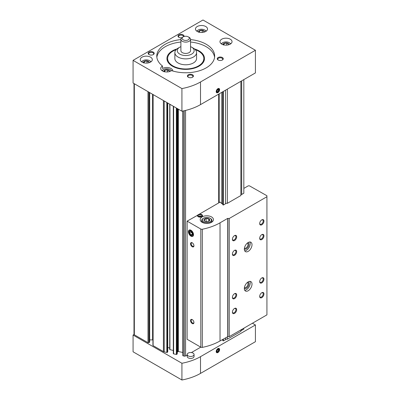 <?xml version="1.0" encoding="UTF-8"?>
<svg xmlns="http://www.w3.org/2000/svg" width="400" height="400" viewBox="0 0 400 400"><rect width="100%" height="100%" fill="white"/><g stroke="black" fill="none" stroke-linecap="round" stroke-linejoin="round"><path stroke-width="0.6" d="M152.93 94.475L152.93 345.39A0.605 0.35 0 0 0 153.105 345.64L163.425 351.595A2.17 1.255 0 0 0 164.215 351.885L166.82 352.435A0.48 0.28 0 0 0 167.44 352.27L167.73 351.715M133.995 83.545L133.995 334.315A1.205 0.695 0 0 0 134.345 334.81L147.99 342.685A0.605 0.35 0 0 0 148.84 342.685L149.525 342.29A0.605 0.35 0 0 0 149.7 342.045L149.7 92.615M182.85 355.505A0.48 0.28 0 0 0 183.14 355.865L184.295 356.105A1.205 0.695 0 0 0 185.56 355.945L187.185 355.005M173.335 353.505A0.48 0.28 0 0 0 173.62 353.865L176.34 354.435A0.48 0.28 0 0 0 176.96 354.27L177.245 353.715M222.735 339.405L222.735 340.55L223.36 340.91L223.36 339.04M240.87 81.32L240.87 195.525L227.34 203.34A1.24 0.715 0 0 0 225.51 203.805L223.36 205.045L223.36 91.43M223.36 205.045L222.735 204.685L222.735 91.79M240.87 330.68A1.24 0.715 0 0 1 241.68 330.34L243.825 329.1L243.825 328.21M241.68 80.855L241.68 194.47L243.825 193.23L243.825 79.615M223.36 340.91L225.51 339.675A1.24 0.715 0 0 1 227.34 339.205L240.87 331.395L240.87 329.915M222.735 339.835A1.24 0.715 0 0 0 222.38 339.61M191.41 352.57L200.77 347.165M177.26 352.465L177.75 351.695A0.48 0.28 0 0 1 178.365 351.525L182.82 352.465M169.725 104.175L169.725 349.59L173.305 350.46M169.725 348.665A1.81 1.045 0 0 0 167.745 347.625M152.93 339.91A3.615 2.09 0 0 0 152.58 339.9L152.58 94.275M149.7 339.9L152.58 339.9M218.675 202.925L218.675 94.135M227.34 339.205L227.34 336.745M227.34 203.34L227.34 89.13M219.185 202.63L219.185 93.84M222.735 203.97A1.24 0.715 0 0 0 221.76 203.61L221.76 92.35M225.51 339.675L225.51 337.8M225.51 203.805L225.51 90.19M241.68 330.34L241.68 329.45M169.62 71.55A2.895 1.67 0 0 0 166.745 69.675A2.895 1.67 0 0 0 163.875 71.55M164.055 71.85L164.78 70.295L167.47 69.88L169.435 71.015M228.875 44.72A2.895 1.67 0 0 0 226.005 42.845A2.895 1.67 0 0 0 223.135 44.72M223.315 45.02L224.035 43.465L226.725 43.05L228.695 44.19M149.155 62.69A2.895 1.67 0 0 0 146.285 60.81A2.895 1.67 0 0 0 143.41 62.69M143.595 62.99L144.315 61.435L147.005 61.02L148.975 62.155M204.365 32.045A2.895 1.67 0 0 0 201.49 30.17A2.895 1.67 0 0 0 198.62 32.045M198.8 32.345L199.525 30.79L202.215 30.375L204.18 31.51M214.58 57.29A28.94 16.71 0 0 0 190.54 42.045M180.895 42.045A28.94 16.71 0 0 0 156.855 57.29M172.775 71A6.03 3.48 0 0 0 172.775 70.95A6.03 3.48 0 0 0 169.06 67.735A6.03 3.48 0 0 0 162.49 68.485L162.49 66.025A6.03 3.48 0 0 0 160.72 68.49A6.03 3.48 0 0 0 162.485 70.95A6.03 3.48 0 0 0 171.52 70.615A28.94 16.71 0 0 0 214.66 56.06A28.94 16.71 0 0 0 190.54 39.585M180.895 39.585A28.94 16.71 0 0 0 156.78 56.06A28.94 16.71 0 0 0 162.49 66.025M200.51 104.62A47.025 27.15 180 0 1 181.925 111.22L133.07 83.01L133.07 60.365L202.985 20L255.42 50.275L255.42 72.92L200.51 104.62L200.51 81.975A47.025 27.15 180 0 1 181.925 88.575L181.925 111.22M181.925 88.575L133.07 60.365M217.905 92.61A2.41 1.39 120 0 0 219.61 89.655A2.41 1.39 120 0 0 217.905 88.67A2.41 1.39 120 0 0 216.2 91.625A2.41 1.39 120 0 0 217.905 92.61M255.42 50.275L200.51 81.975M153.32 52.12A3.015 1.74 180 0 1 153.32 54.58A3.015 1.74 180 0 1 149.055 54.58A3.015 1.74 180 0 1 149.055 52.12A3.015 1.74 180 0 1 153.32 52.12M222.38 57.535A3.015 1.74 180 0 1 222.38 59.995A3.015 1.74 180 0 1 218.12 59.995A3.015 1.74 180 0 1 218.12 57.535A3.015 1.74 180 0 1 222.38 57.535M192.54 74.765A3.015 1.74 180 0 1 192.54 77.225A3.015 1.74 180 0 1 188.275 77.225A3.015 1.74 180 0 1 188.275 74.765A3.015 1.74 180 0 1 192.54 74.765M181.65 37.825A3.015 1.74 180 0 1 178.895 37.35A3.015 1.74 180 0 1 178.895 34.89A3.015 1.74 180 0 1 183.16 34.89A3.015 1.74 180 0 1 183.97 36.51M142.02 62.09A6.03 3.48 0 0 0 148.59 62.845A6.03 3.48 0 0 0 152.315 59.625A6.03 3.48 0 0 0 146.285 56.145A6.03 3.48 0 0 0 140.255 59.625A6.03 3.48 0 0 0 142.02 62.09M221.74 44.12A6.03 3.48 0 0 0 228.315 44.875A6.03 3.48 0 0 0 232.035 41.66A6.03 3.48 0 0 0 226.005 38.18A6.03 3.48 0 0 0 219.975 41.66A6.03 3.48 0 0 0 221.74 44.12M197.23 31.445A6.03 3.48 0 0 0 203.8 32.2A6.03 3.48 0 0 0 207.52 28.985A6.03 3.48 0 0 0 201.49 25.505A6.03 3.48 0 0 0 195.465 28.985A6.03 3.48 0 0 0 197.23 31.445M176.93 48.935A18.785 10.845 0 0 0 168.57 62.945A18.785 10.845 0 0 0 172.435 66.19A18.785 10.845 0 0 0 202.865 62.945A18.785 10.845 0 0 0 194.505 48.935M202.53 63.355A18.085 10.445 0 0 0 203.805 59.505L203.805 58.52A18.085 10.445 0 0 0 195.29 49.66M176.145 49.66A18.085 10.445 0 0 0 167.63 58.52L167.63 59.505A18.085 10.445 0 0 0 168.905 63.355M205.93 31.34A4.52 2.61 0 0 0 204.69 29.995A4.52 2.61 0 0 0 198.295 29.995A4.52 2.61 0 0 0 197.055 31.34M206.2 31.16A5.125 2.96 0 0 0 205.115 30.24L204.69 29.995M198.295 29.995L197.87 30.24A5.125 2.96 0 0 0 196.785 31.16M171.185 70.845A4.52 2.61 0 0 0 169.945 69.495A4.52 2.61 0 0 0 163.55 69.495A4.52 2.61 0 0 0 162.31 70.845M171.455 70.665A5.125 2.96 0 0 0 170.37 69.745L169.945 69.495M163.55 69.495L163.125 69.745A5.125 2.96 0 0 0 162.04 70.665M230.445 44.015A4.52 2.61 0 0 0 229.205 42.67A4.52 2.61 0 0 0 222.81 42.67A4.52 2.61 0 0 0 221.565 44.015M230.71 43.835A5.125 2.96 0 0 0 229.63 42.915L229.205 42.67M222.81 42.67L222.38 42.915A5.125 2.96 0 0 0 221.3 43.835M150.72 61.985A4.52 2.61 0 0 0 149.48 60.635A4.52 2.61 0 0 0 143.085 60.635A4.52 2.61 0 0 0 141.845 61.985M150.99 61.805A5.125 2.96 0 0 0 149.91 60.885L149.48 60.635M143.085 60.635L142.66 60.885A5.125 2.96 0 0 0 141.58 61.805M199.525 32.275L199.525 30.79M202.215 32.44L202.215 30.375M144.315 62.915L144.315 61.435M147.005 63.085L147.005 61.02M224.035 44.95L224.035 43.465M226.725 45.115L226.725 43.05M164.78 71.78L164.78 70.295M167.47 71.945L167.47 69.88M179.1 37.46A2.49 1.44 180 0 1 178.535 36.55A2.49 1.44 180 0 1 180.075 35.22A2.49 1.44 180 0 1 182.79 35.53A2.49 1.44 180 0 1 183.52 36.55A2.49 1.44 180 0 1 183.51 36.68M188.48 77.335A2.49 1.44 180 0 1 187.915 76.42A2.49 1.44 180 0 1 189.455 75.09A2.49 1.44 180 0 1 192.17 75.405A2.49 1.44 180 0 1 192.9 76.42A2.49 1.44 180 0 1 192.335 77.335M218.32 60.105A2.49 1.44 180 0 1 217.76 59.19A2.49 1.44 180 0 1 219.295 57.865A2.49 1.44 180 0 1 222.015 58.175A2.49 1.44 180 0 1 222.745 59.19A2.49 1.44 180 0 1 222.18 60.105M149.255 54.69A2.49 1.44 180 0 1 148.695 53.775A2.49 1.44 180 0 1 150.235 52.45A2.49 1.44 180 0 1 152.95 52.76A2.49 1.44 180 0 1 153.68 53.775A2.49 1.44 180 0 1 153.115 54.69M216.205 91.515A2.15 1.245 120 0 0 217.72 92.29L217.72 92.29A2.15 1.245 120 0 0 217.815 92.235M219.24 89.765A2.15 1.245 120 0 0 219.245 89.655A2.15 1.245 120 0 0 217.81 88.73M217.905 92.185L217.905 92.185A1.895 1.095 120 0 0 219.245 89.87A1.895 1.095 120 0 0 217.905 89.095A1.895 1.095 120 0 0 216.565 91.415A1.895 1.095 120 0 0 217.905 92.185M217.055 90.565L217.055 91.7L217.905 91.775L218.76 90.715L218.76 89.58L217.905 89.505L217.055 90.565M183.16 39.815A3.615 2.09 0 0 0 188.275 39.815A3.615 2.09 0 0 0 188.275 36.86A3.615 2.09 0 0 0 183.16 36.86A3.615 2.09 0 0 0 183.16 39.815M183.16 36.86L182.31 37.35A4.825 2.785 0 0 0 180.895 39.32A4.825 2.785 0 0 0 182.31 41.29A4.825 2.785 0 0 0 187.565 41.895A4.825 2.785 0 0 0 190.54 39.32A4.825 2.785 0 0 0 189.13 37.35L188.275 36.86M180.895 39.32L180.895 50.645A4.825 2.785 0 0 0 182.31 52.615A4.825 2.785 0 0 0 187.565 53.215A4.825 2.785 0 0 0 190.54 50.645L190.54 39.32M180.895 46.645A8.44 4.875 0 0 0 179.75 47.2A8.44 4.875 0 0 0 179.75 54.09A8.44 4.875 0 0 0 191.685 54.09A8.44 4.875 0 0 0 191.685 47.2A8.44 4.875 0 0 0 190.54 46.645M179.75 47.2L178.045 48.18A10.85 6.265 0 0 0 174.865 52.615A10.85 6.265 0 0 0 178.045 57.045A10.85 6.265 0 0 0 189.87 58.4A10.85 6.265 0 0 0 196.57 52.615A10.85 6.265 0 0 0 193.39 48.18L191.685 47.2M174.865 52.615L174.865 58.52A10.85 6.265 0 0 0 178.045 62.95A10.85 6.265 0 0 0 189.87 64.31A10.85 6.265 0 0 0 196.57 58.52L196.57 52.615M167.63 58.52A18.085 10.445 0 0 0 172.93 65.905A18.085 10.445 0 0 0 192.64 68.17A18.085 10.445 0 0 0 203.805 58.52M217.055 91.285L217.905 91.775M217.51 89.995L218.76 90.715M217.905 348.59L217.905 348.59A2.41 1.39 120 0 0 216.2 351.545A2.41 1.39 120 0 0 217.905 352.53A2.41 1.39 120 0 0 219.61 349.575A2.41 1.39 120 0 0 217.905 348.59M134.035 334.495L133.07 335.055L181.925 363.265A47.025 27.15 0 0 0 200.51 356.665L255.42 324.965L252.435 323.24M133.07 335.055L133.07 351.79L181.925 380A47.025 27.15 0 0 0 200.51 373.4L255.42 341.7L255.42 324.965M181.925 380L181.925 363.265M187.185 354.5L187.185 356.47A3.435 1.985 0 0 0 188.19 357.87A3.435 1.985 0 0 0 191.935 358.3A3.435 1.985 0 0 0 194.06 356.47L194.06 354.5A3.435 1.985 0 0 0 190.62 352.515A3.435 1.985 0 0 0 187.185 354.5A3.435 1.985 0 0 0 188.19 355.9A3.435 1.985 0 0 0 191.935 356.33A3.435 1.985 0 0 0 194.06 354.5M216.205 351.435A2.15 1.245 120 0 0 217.72 352.21A2.15 1.245 120 0 0 217.815 352.155M219.24 349.685A2.15 1.245 120 0 0 219.245 349.575A2.15 1.245 120 0 0 217.81 348.65M217.905 349.015A1.895 1.095 120 0 0 216.565 351.335A1.895 1.095 120 0 0 217.905 352.105A1.895 1.095 120 0 0 219.245 349.79A1.895 1.095 120 0 0 217.905 349.015M218.76 350.635L218.76 349.5L217.905 349.425L217.055 350.485L217.055 351.62L217.905 351.7L218.76 350.635L217.51 349.915M217.055 351.205L217.905 351.7M197.75 215.18L187.125 221.14L200.815 229.045A1.445 0.835 0 0 0 202.315 229.245A47.025 27.15 0 0 0 220.035 222.815L227.71 218.385L229.245 218.485L266.93 196.725L266.93 195.74L249.71 185.995A1.205 0.695 0 0 0 248.005 185.995L243.825 188.405M198.84 214.455L220.2 202.05L221.76 203.61M227.88 218.485L227.88 336.63L220.035 340.96A47.025 27.15 0 0 1 202.315 347.39A1.445 0.835 0 0 1 200.815 347.19L187.125 339.29L187.125 221.14M190.96 236.155A3.615 2.09 -120 0 0 193.52 234.68A3.615 2.09 -120 0 0 190.96 230.25A3.615 2.09 -120 0 0 188.405 231.725A3.615 2.09 -120 0 0 190.96 236.155M192.24 319.595L192.24 319.595A2.41 1.39 60 0 1 193.945 322.55A2.41 1.39 60 0 1 192.24 323.535A2.41 1.39 60 0 1 190.535 320.58A2.41 1.39 60 0 1 192.24 319.595M192.24 242.8L192.24 242.8A2.41 1.39 60 0 1 193.945 245.755A2.41 1.39 60 0 1 192.24 246.74A2.41 1.39 60 0 1 190.535 243.785A2.41 1.39 60 0 1 192.24 242.8M227.71 336.53L227.71 218.385M248.175 281.89A5.425 3.135 120 0 0 244.63 286.67A5.425 3.135 120 0 0 245.46 291.02A5.425 3.135 120 0 0 250.885 287.885A5.425 3.135 120 0 0 250.885 281.62A5.425 3.135 120 0 0 248.175 281.89M248.175 242.505A5.425 3.135 120 0 0 244.63 247.29A5.425 3.135 120 0 0 245.46 251.635A5.425 3.135 120 0 0 250.885 248.505A5.425 3.135 120 0 0 250.885 242.24A5.425 3.135 120 0 0 248.175 242.505M234.53 240.54A3.015 1.74 -60 0 1 232.4 239.305A3.015 1.74 -60 0 1 234.53 235.615A3.015 1.74 -60 0 1 236.665 236.845A3.015 1.74 -60 0 1 234.53 240.54M234.53 255.305A3.015 1.74 -60 0 1 232.4 254.075A3.015 1.74 -60 0 1 234.53 250.385A3.015 1.74 -60 0 1 236.665 251.615A3.015 1.74 -60 0 1 234.53 255.305M261.815 239.555A3.015 1.74 -60 0 1 259.685 238.325A3.015 1.74 -60 0 1 261.815 234.63A3.015 1.74 -60 0 1 263.95 235.86A3.015 1.74 -60 0 1 261.815 239.555M234.53 298.625A3.015 1.74 -60 0 1 232.4 297.395A3.015 1.74 -60 0 1 234.53 293.705A3.015 1.74 -60 0 1 236.665 294.935A3.015 1.74 -60 0 1 234.53 298.625M261.815 282.875A3.015 1.74 -60 0 1 259.685 281.645A3.015 1.74 -60 0 1 261.815 277.95A3.015 1.74 -60 0 1 263.95 279.18A3.015 1.74 -60 0 1 261.815 282.875M234.53 313.395A3.015 1.74 -60 0 1 232.4 312.165A3.015 1.74 -60 0 1 234.53 308.47A3.015 1.74 -60 0 1 236.665 309.7A3.015 1.74 -60 0 1 234.53 313.395M261.815 297.64A3.015 1.74 -60 0 1 259.685 296.41A3.015 1.74 -60 0 1 261.815 292.72A3.015 1.74 -60 0 1 263.95 293.95A3.015 1.74 -60 0 1 261.815 297.64M261.815 224.785A3.015 1.74 -60 0 1 259.685 223.555A3.015 1.74 -60 0 1 261.815 219.86A3.015 1.74 -60 0 1 263.95 221.095A3.015 1.74 -60 0 1 261.815 224.785M227.88 336.63L229.245 336.63L266.93 314.87L266.93 196.725M229.245 336.63L229.245 218.485M202.13 222.325A6.63 3.83 0 0 0 209.36 223.155A6.63 3.83 0 0 0 213.455 219.615A6.63 3.83 0 0 0 206.82 215.785A6.63 3.83 0 0 0 200.19 219.615A6.63 3.83 0 0 0 202.13 222.325M197.75 215.01A2.53 1.46 0 0 0 197.47 215.68A2.53 1.46 0 0 0 200 217.14A2.53 1.46 0 0 0 202.53 215.68A2.53 1.46 0 0 0 198.84 214.38M241.68 194.47A1.24 0.715 0 0 0 240.87 194.815M204.775 221.19A2.895 1.67 0 0 0 208.865 221.19A2.895 1.67 0 0 0 208.865 218.83A2.895 1.67 0 0 0 204.775 218.83A2.895 1.67 0 0 0 204.775 221.19M209.51 220.515L208.79 218.96L206.1 218.545L204.13 219.685L204.85 221.235M203.625 221.855A4.52 2.61 0 0 0 210.02 221.855A4.52 2.61 0 0 0 210.02 218.165A4.52 2.61 0 0 0 203.625 218.165A4.52 2.61 0 0 0 203.625 221.855M203.625 218.165L203.195 218.41A5.125 2.96 0 0 0 201.695 220.5A5.125 2.96 0 0 0 203.195 222.595A5.125 2.96 0 0 0 205.725 223.39M207.92 223.39A5.125 2.96 0 0 0 211.945 220.5A5.125 2.96 0 0 0 210.445 218.41L210.02 218.165M208.79 221.21L208.79 218.96M207.525 221.63L206.1 221.41L206.1 218.545M206.1 221.41L205.815 221.575M198.295 216.66A2.41 1.39 0 0 0 200.925 216.965A2.41 1.39 0 0 0 202.41 215.68A2.41 1.39 0 0 0 200 214.285A2.41 1.39 0 0 0 197.59 215.68A2.41 1.39 0 0 0 198.295 216.66M198.72 216.415A1.81 1.045 0 0 0 201.745 215.95A1.81 1.045 0 0 0 199.53 214.67A1.81 1.045 0 0 0 198.72 216.415M199.53 216.49A0.665 0.385 0 0 0 200.255 216.57A0.665 0.385 0 0 0 200.665 216.22A0.665 0.385 0 0 0 200 215.835A0.665 0.385 0 0 0 199.335 216.22A0.665 0.385 0 0 0 199.53 216.49M200.63 216.34A0.665 0.385 0 0 0 200.55 216.25A0.845 0.845 0 0 0 199.45 216.25A0.665 0.385 0 0 0 199.37 216.34M193.94 245.555A1.955 1.13 60 0 1 193.54 246.275A1.955 1.13 60 0 1 191.585 245.15A1.955 1.13 60 0 1 191.585 242.89A1.955 1.13 60 0 1 192.41 242.91M193.94 322.35A1.955 1.13 60 0 1 193.54 323.07A1.955 1.13 60 0 1 191.585 321.945A1.955 1.13 60 0 1 191.585 319.685A1.955 1.13 60 0 1 192.41 319.705M261.625 219.985A2.49 1.44 -60 0 1 262.695 219.95A2.49 1.44 -60 0 1 263.075 221.95A2.49 1.44 -60 0 1 261.445 224.145A2.49 1.44 -60 0 1 260.2 224.27A2.49 1.44 -60 0 1 259.695 223.325M261.625 292.84A2.49 1.44 -60 0 1 262.695 292.81A2.49 1.44 -60 0 1 263.075 294.805A2.49 1.44 -60 0 1 261.445 297A2.49 1.44 -60 0 1 260.2 297.125A2.49 1.44 -60 0 1 259.695 296.185M234.34 308.595A2.49 1.44 -60 0 1 235.41 308.56A2.49 1.44 -60 0 1 235.79 310.56A2.49 1.44 -60 0 1 234.165 312.755A2.49 1.44 -60 0 1 232.915 312.88A2.49 1.44 -60 0 1 232.41 311.935M261.625 278.075A2.49 1.44 -60 0 1 262.695 278.04A2.49 1.44 -60 0 1 263.075 280.04A2.49 1.44 -60 0 1 261.445 282.235A2.49 1.44 -60 0 1 260.2 282.355A2.49 1.44 -60 0 1 259.695 281.415M234.34 293.825A2.49 1.44 -60 0 1 235.41 293.795A2.49 1.44 -60 0 1 235.79 295.79A2.49 1.44 -60 0 1 234.165 297.985A2.49 1.44 -60 0 1 232.915 298.11A2.49 1.44 -60 0 1 232.41 297.165M261.625 234.75A2.49 1.44 -60 0 1 262.695 234.72A2.49 1.44 -60 0 1 263.075 236.72A2.49 1.44 -60 0 1 261.445 238.915A2.49 1.44 -60 0 1 260.2 239.035A2.49 1.44 -60 0 1 259.695 238.095M234.34 250.505A2.49 1.44 -60 0 1 235.41 250.475A2.49 1.44 -60 0 1 235.79 252.47A2.49 1.44 -60 0 1 234.165 254.665A2.49 1.44 -60 0 1 232.915 254.79A2.49 1.44 -60 0 1 232.41 253.845M234.34 235.735A2.49 1.44 -60 0 1 235.41 235.705A2.49 1.44 -60 0 1 235.79 237.7A2.49 1.44 -60 0 1 234.165 239.9A2.49 1.44 -60 0 1 232.915 240.02A2.49 1.44 -60 0 1 232.41 239.08M244.42 248.19A2.965 1.71 120 0 0 244.44 248.205A2.965 1.71 120 0 0 247.405 246.495A2.965 1.71 120 0 0 247.405 243.07A2.965 1.71 120 0 0 247.385 243.06M244.345 248.865A3.615 2.09 120 0 0 248.19 246.95A3.615 2.09 120 0 0 247.93 242.66M244.72 250.855A5.425 3.135 120 0 0 249.095 247.47A5.425 3.135 120 0 0 249.84 241.985M244.42 287.575A2.965 1.71 120 0 0 244.44 287.585A2.965 1.71 120 0 0 247.405 285.875A2.965 1.71 120 0 0 247.405 282.45A2.965 1.71 120 0 0 247.385 282.44M244.345 288.245A3.615 2.09 120 0 0 248.19 286.33A3.615 2.09 120 0 0 247.93 282.04M244.72 290.24A5.425 3.135 120 0 0 249.095 286.85A5.425 3.135 120 0 0 249.84 281.365M192.24 233.09A2.09 1.205 -120 0 0 190.96 231.495A2.09 1.205 -120 0 0 189.685 231.61A2.09 1.205 -120 0 0 189.685 233.315A2.09 1.205 -120 0 0 190.96 234.91A2.09 1.205 -120 0 0 192.24 234.795A2.09 1.205 -120 0 0 192.24 233.09L190.96 231.495L189.685 231.61L189.685 233.315L190.96 234.91L192.24 234.795L192.24 233.09M192.995 234.375A2.88 1.66 -120 0 0 189.945 230.58A2.88 1.66 -120 0 0 189.945 234.65A2.88 1.66 -120 0 0 192.995 234.375M192.345 234.11L190.96 234.91M192.33 233.505L191.39 232.33L189.685 233.315M191.39 232.33L191.39 231.87M163.425 351.595L163.425 100.535M153.105 345.64L153.105 94.58M147.99 342.685L147.99 91.625M134.345 334.81L134.345 83.75M184.295 356.105L184.295 110.73M183.14 355.865L183.14 110.98M176.34 354.435L176.34 107.995M173.62 353.865L173.62 106.425M166.82 352.435L166.82 102.5M164.215 351.885L164.215 100.995M185.56 355.945L185.56 110.435M148.84 342.685L148.84 92.115M149.525 342.29L149.525 92.51M167.44 352.27L167.44 102.855M167.73 351.81L167.73 103.02M169.925 349.75L169.925 104.29M176.96 354.27L176.96 108.35M177.245 353.81L177.245 108.515L177.26 353.76M177.75 351.695L177.75 108.805M178.365 351.525L178.365 109.165M200.51 373.4L200.51 356.665M200.815 347.19L200.815 229.045M202.315 347.39L202.315 229.245M220.035 340.96L220.035 222.815M167.745 351.76L167.745 103.03M173.305 353.6L173.305 106.24M182.82 355.6L182.82 111.045M211.945 222.045L211.945 220.5M201.695 222.045L201.695 220.5M202.41 216.125L202.41 215.68M197.59 216.125L197.59 215.68"/></g></svg>

